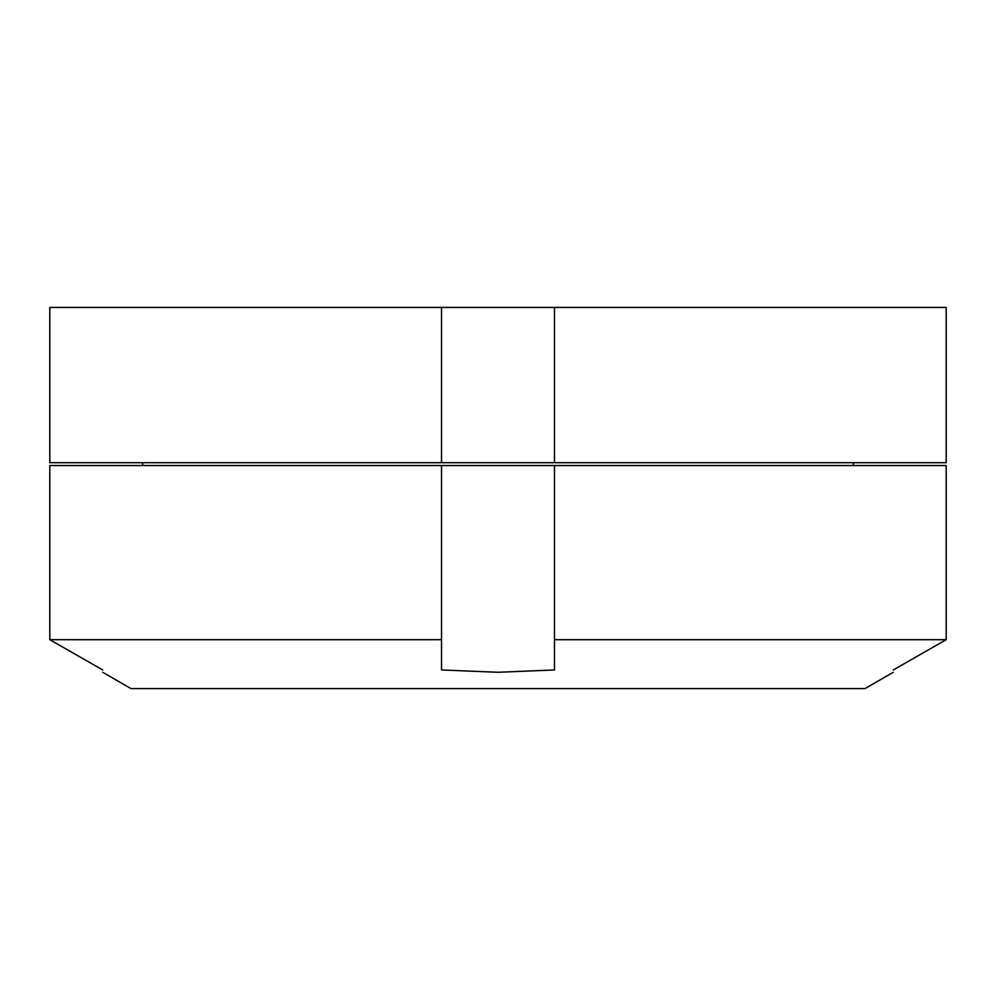 <?xml version="1.0" encoding="UTF-8"?>
<svg xmlns="http://www.w3.org/2000/svg" width="996" height="996" viewBox="0 0 996 996"><rect width="100%" height="100%" fill="white"/><g stroke="black" fill="none" stroke-linecap="round" stroke-linejoin="round"><path stroke-width="1.49" d="M441.527 462.704L49.8 462.704L49.8 307.415L946.2 307.415L946.2 462.704L441.527 462.704L441.527 307.415M946.2 307.415L946.2 462.704M554.473 307.415L554.473 462.704M102.725 672.275L130.962 688.585L865.038 688.585L893.275 672.275M554.473 465.53L946.2 465.53L946.2 639.681L893.275 669.959L946.2 639.681L554.473 639.681L554.473 669.959L498 672.275L441.527 669.959L441.527 639.681L49.8 639.681L102.725 669.959C102.725 673.047 102.725 673.047 102.725 669.959L49.8 639.681L49.8 465.53L554.473 465.53L554.473 639.681M893.275 669.959C893.275 673.047 893.275 673.047 893.275 669.959M441.527 465.53L441.527 639.681M946.2 465.53L946.2 639.681M852.987 465.53L853.746 462.704M143.013 465.53L142.254 462.704"/></g></svg>
